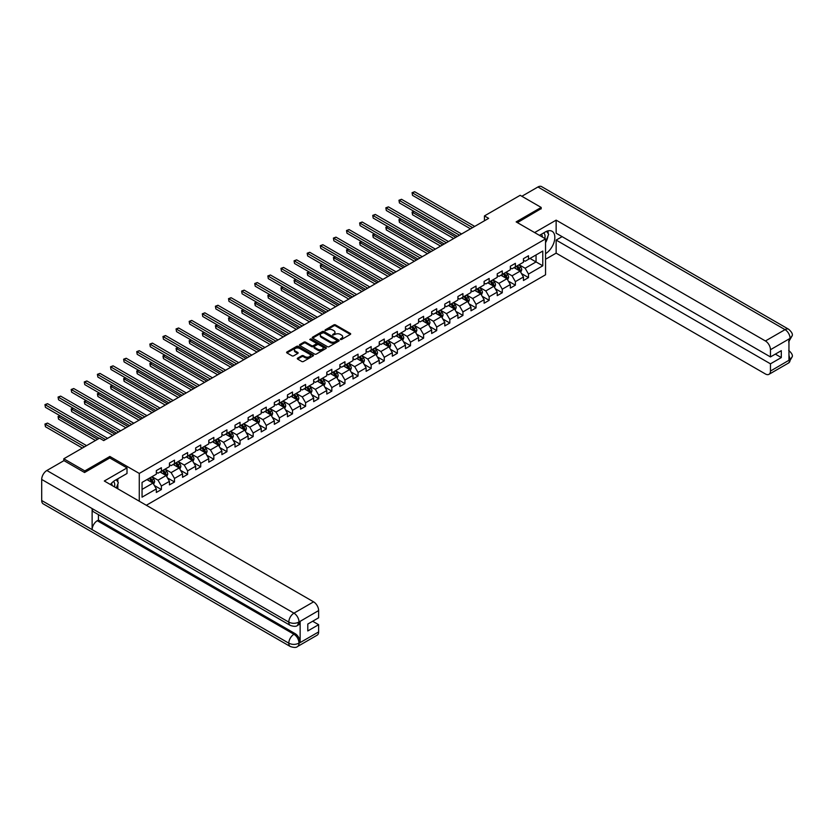 <?xml version="1.0" encoding="UTF-8"?>
<svg xmlns="http://www.w3.org/2000/svg" width="834" height="834" viewBox="0 0 834 834"><rect width="100%" height="100%" fill="white"/><g stroke="black" fill="none" stroke-linecap="round" stroke-linejoin="round"><path stroke-width="1.25" d="M340.418 339.48L341.575 339.48L350.343 334.424A1.168 0.678 0 0 0 350.343 333.464L335.497 324.895A1.168 0.678 0 0 0 333.84 324.895L325.083 329.951L325.083 330.618L327.366 329.972A3.732 2.158 0 0 1 332.651 329.972L333.881 330.681A3.732 2.158 0 0 1 334.976 332.203A3.732 2.158 0 0 1 333.881 333.725L332.745 335.049L335.039 334.392A3.732 2.158 0 0 1 340.324 334.392L341.554 335.112A3.732 2.158 0 0 1 342.649 336.634A3.732 2.158 0 0 1 341.554 338.156L340.418 339.48L340.418 338.812M297.623 358.14A1.168 0.678 0 0 0 297.623 359.089L301.793 361.497A1.168 0.678 0 0 0 303.44 361.497L313.177 355.878A1.168 0.678 0 0 0 313.177 354.93L298.332 346.35A1.168 0.678 0 0 0 296.675 346.35L286.948 351.969A1.168 0.678 0 0 0 286.948 352.928L291.973 355.826A1.168 0.678 0 0 0 293.631 355.826L297.79 353.428A1.168 0.678 0 0 0 297.79 352.469L295.299 351.031A3.117 1.804 0 0 1 294.381 349.759A3.117 1.804 0 0 1 296.31 348.091A3.117 1.804 0 0 1 299.708 348.487L309.487 354.127A3.117 1.804 0 0 1 310.404 355.399A3.117 1.804 0 0 1 308.476 357.067A3.117 1.804 0 0 1 305.077 356.671L303.44 355.732A1.168 0.678 0 0 0 301.793 355.732L297.623 358.14L297.623 359.089L301.793 356.702L301.793 355.732M109.859 458.012L109.859 456.459L84.818 470.918L63.801 458.783L63.801 460.722M109.859 456.459L139.278 473.441L545.551 238.878L545.551 274.782L146.336 505.268M541.183 208.886L541.183 207.437L516.142 221.896L545.551 238.878M541.183 207.437L520.176 195.302L484.45 215.923L484.45 220.781M63.801 458.783L99.527 438.163L103.729 440.592L488.651 218.352L484.45 215.923M327.449 346.683A1.168 0.678 0 0 0 329.096 346.683L338.833 341.064A1.168 0.678 0 0 0 338.833 340.116L323.988 331.536A1.168 0.678 0 0 0 322.331 331.536L312.604 337.155A1.168 0.678 0 0 0 312.604 338.114L327.449 346.683M310.081 339.657L325.99 348.476L316.274 354.096A1.168 0.678 0 0 1 314.627 354.096L299.771 345.516L303.941 343.128L303.941 342.159L299.771 344.567A1.168 0.678 0 0 0 299.771 345.516L299.771 344.567M303.941 343.128A1.168 0.678 0 0 1 305.588 343.128L305.588 342.159A1.168 0.678 0 0 0 303.941 342.159M305.588 342.159L311.614 345.641A1.168 0.678 0 0 0 313.261 345.641L316.023 344.046A1.168 0.678 0 0 0 316.023 343.087L309.758 339.469L310.905 338.802L326.011 347.517A1.168 0.678 0 0 1 326.011 348.466L326.011 347.517M139.278 501.192L139.278 473.441M154.363 485.503L161.379 489.548L161.379 486.003L169.448 481.354L169.448 484.888L174.494 481.979L174.494 478.435L182.563 473.785L182.563 477.319L187.608 474.41L187.608 470.866L195.667 466.206L195.667 469.75L200.713 466.842L200.713 463.297L208.781 458.637L208.781 462.182L213.827 459.273L213.827 455.729L221.896 451.069L221.896 454.613L226.942 451.705L226.942 448.16L235 443.5L235 447.045L240.046 444.136L240.046 440.592L248.115 435.932L248.115 439.476L253.161 436.568L253.161 433.023L261.23 428.363L261.23 431.908L266.275 428.989L266.275 425.455L274.334 420.795L274.334 424.339L279.38 421.42L279.38 417.886L287.449 413.226L287.449 416.76L292.494 413.852L292.494 410.307L300.563 405.658L300.563 409.192L305.598 406.283L305.598 402.739L313.667 398.079L313.667 401.623L318.713 398.715L318.713 395.17L326.782 390.51L326.782 394.055L331.828 391.146L331.828 387.601L339.897 382.942L339.897 386.486L344.932 383.577L344.932 380.033L353.001 375.373L353.001 378.917L358.047 376.009L358.047 372.464L366.116 367.804L366.116 371.349L371.161 368.44L371.161 364.896L379.23 360.236L379.23 363.78L384.266 360.861L384.266 357.327L392.334 352.667L392.334 356.212L397.38 353.293L397.38 349.759L405.449 345.099L405.449 348.643L410.495 345.724L410.495 342.18L418.564 337.53L418.564 341.064L423.599 338.156L423.599 334.611L431.668 329.962L431.668 333.496L436.714 330.587L436.714 327.043L444.783 322.383L444.783 325.927L449.828 323.019L449.828 319.474L457.897 314.814L457.897 318.359L462.933 315.45L462.933 311.906L471.002 307.246L471.002 310.79L476.047 307.882L476.047 304.337L484.116 299.677L484.116 303.222L489.162 300.313L489.162 296.768L497.231 292.108L497.231 295.653L502.266 292.744L502.266 289.2L510.335 284.54L510.335 288.084L515.381 285.165L515.381 281.631L523.45 276.971L523.45 280.516L528.495 277.597L528.495 274.063L542.778 265.806L542.778 251.055L536.053 254.943L536.053 261.928L542.778 265.806M161.379 489.548L156.333 492.467L156.333 488.922L142.051 497.168L142.051 482.417L156.333 474.171L156.333 470.626L161.379 467.718L161.379 471.252L169.448 466.602L169.448 463.058L174.494 460.149L174.494 463.683L182.563 459.034L182.563 455.489L187.608 452.57L187.608 456.115L195.667 451.455L195.667 447.921L200.713 445.002L200.713 448.546L208.781 443.886L208.781 440.352L213.827 437.433L213.827 440.978L221.896 436.318L221.896 432.773L226.942 429.864L226.942 433.409L235 428.749L235 425.204L240.046 422.296L240.046 425.84L248.115 421.18L248.115 417.636L253.161 414.727L253.161 418.272L261.23 413.612L261.23 410.067L266.275 407.159L266.275 410.703L274.334 406.043L274.334 402.499L279.38 399.59L279.38 403.135L287.449 398.475L287.449 394.93L292.494 392.022L292.494 395.556L300.563 390.906L300.563 387.362L305.598 384.453L305.598 387.987L313.667 383.327L313.667 379.793L318.713 376.874L318.713 380.419L326.782 375.759L326.782 372.225L331.828 369.306L331.828 372.85L339.897 368.19L339.897 364.646L344.932 361.737L344.932 365.282L353.001 360.622L353.001 357.077L358.047 354.169L358.047 357.713L366.116 353.053L366.116 349.509L371.161 346.6L371.161 350.144L379.23 345.484L379.23 341.94L384.266 339.031L384.266 342.576L392.334 337.916L392.334 334.371L397.38 331.463L397.38 335.007L405.449 330.347L405.449 326.803L410.495 323.894L410.495 327.428L418.564 322.779L418.564 319.234L423.599 316.326L423.599 319.86L431.668 315.21L431.668 311.666L436.714 308.747L436.714 312.291L444.783 307.631L444.783 304.097L449.828 301.178L449.828 304.723L457.897 300.063L457.897 296.529L462.933 293.61L462.933 297.154L471.002 292.494L471.002 288.95L476.047 286.041L476.047 289.586L484.116 284.926L484.116 281.381L489.162 278.473L489.162 282.017L497.231 277.357L497.231 273.813L502.266 270.904L502.266 274.449L510.335 269.789L510.335 266.244L515.381 263.335L515.381 266.88L523.45 262.22L523.45 258.676L528.495 255.767L528.495 259.311L542.778 251.055M160.034 472.034L166.091 475.526L158.022 480.186L151.965 476.694M156.333 472.232L158.022 473.201L161.379 471.252M158.022 480.186L161.379 486.003M166.091 475.526L169.448 481.354M173.149 464.465L179.195 467.957L171.126 472.617L165.08 469.125M169.448 464.653L171.126 465.633L174.494 463.683M171.126 472.617L174.494 478.435M179.195 467.957L182.563 473.785M186.263 456.896L192.31 460.389L184.241 465.049L178.195 461.556M182.563 457.084L184.241 458.054L187.608 456.115M184.241 465.049L187.608 470.866M192.31 460.389L195.667 466.206M199.368 449.328L205.425 452.82L197.356 457.48L191.299 453.977M195.667 449.516L197.356 450.485L200.713 448.546M197.356 457.48L200.713 463.297M205.425 452.82L208.781 458.637M212.482 441.759L218.529 445.252L210.46 449.901L204.413 446.409M208.781 441.947L210.46 442.917L213.827 440.978M210.46 449.901L213.827 455.729M218.529 445.252L221.896 451.069M225.597 434.18L231.643 437.683L223.575 442.333L217.528 438.84M221.896 434.378L223.575 435.348L226.942 433.409M223.575 442.333L226.942 448.16M231.643 437.683L235 443.5M238.701 426.612L244.758 430.104L236.689 434.764L230.632 431.272M235 426.81L236.689 427.779L240.046 425.84M236.689 434.764L240.046 440.592M244.758 430.104L248.115 435.932M251.816 419.043L257.862 422.536L249.793 427.196L243.747 423.703M248.115 419.241L249.793 420.211L253.161 418.272M249.793 427.196L253.161 433.023M257.862 422.536L261.23 428.363M264.931 411.475L270.977 414.967L262.908 419.627L256.862 416.135M261.23 411.673L262.908 412.642L266.275 410.703M262.908 419.627L266.275 425.455M270.977 414.967L274.334 420.795M278.035 403.906L284.092 407.399L276.023 412.059L269.966 408.566M274.334 404.104L276.023 405.074L279.38 403.135M276.023 412.059L279.38 417.886M284.092 407.399L287.449 413.226M291.149 396.338L297.196 399.83L289.127 404.49L283.08 400.998M287.449 396.536L289.127 397.505L292.494 395.556M289.127 404.49L292.494 410.307M297.196 399.83L300.563 405.658M304.254 388.769L310.311 392.261L302.242 396.921L296.195 393.429M300.563 388.957L302.242 389.937L305.598 387.987M302.242 396.921L305.598 402.739M310.311 392.261L313.667 398.079M317.368 381.201L323.425 384.693L315.356 389.353L309.299 385.861M313.667 381.388L315.356 382.358L318.713 380.419M315.356 389.353L318.713 395.17M323.425 384.693L326.782 390.51M330.483 373.632L336.529 377.124L328.46 381.784L322.414 378.282M326.782 373.82L328.46 374.789L331.828 372.85M328.46 381.784L331.828 387.601M336.529 377.124L339.897 382.942M343.587 366.053L349.644 369.556L341.575 374.205L335.529 370.713M339.897 366.251L341.575 367.221L344.932 365.282M341.575 374.205L344.932 380.033M349.644 369.556L353.001 375.373M356.702 358.484L362.759 361.987L354.69 366.637L348.633 363.144M353.001 358.683L354.69 359.652L358.047 357.713M354.69 366.637L358.047 372.464M362.759 361.987L366.116 367.804M369.816 350.916L375.863 354.408L367.794 359.068L361.748 355.576M366.116 351.114L367.794 352.084L371.161 350.144M367.794 359.068L371.161 364.896M375.863 354.408L379.23 360.236M382.921 343.347L388.978 346.84L380.909 351.5L374.862 348.007M379.23 343.545L380.909 344.515L384.266 342.576M380.909 351.5L384.266 357.327M388.978 346.84L392.334 352.667M396.035 335.779L402.092 339.271L394.023 343.931L387.966 340.439M392.334 335.977L394.023 336.946L397.38 335.007M394.023 343.931L397.38 349.759M402.092 339.271L405.449 345.099M409.15 328.21L415.196 331.703L407.128 336.363L401.081 332.87M405.449 328.408L407.128 329.378L410.495 327.428M407.128 336.363L410.495 342.18M415.196 331.703L418.564 337.53M422.254 320.642L428.311 324.134L420.242 328.794L414.196 325.302M418.564 320.829L420.242 321.809L423.599 319.86M420.242 328.794L423.599 334.611M428.311 324.134L431.668 329.962M435.369 313.073L441.426 316.566L433.357 321.226L427.3 317.733M431.668 313.261L433.357 314.23L436.714 312.291M433.357 321.226L436.714 327.043M441.426 316.566L444.783 322.383M448.483 305.505L454.53 308.997L446.461 313.657L440.415 310.154M444.783 305.692L446.461 306.662L449.828 304.723M446.461 313.657L449.828 319.474M454.53 308.997L457.897 314.814M461.588 297.936L467.645 301.428L459.576 306.088L453.519 302.586M457.897 298.124L459.576 299.093L462.933 297.154M459.576 306.088L462.933 311.906M467.645 301.428L471.002 307.246M474.702 290.357L480.759 293.86L472.69 298.509L466.633 295.017M471.002 290.555L472.69 291.525L476.047 289.586M472.69 298.509L476.047 304.337M480.759 293.86L484.116 299.677M487.817 282.789L493.864 286.281L485.795 290.941L479.748 287.449M484.116 282.987L485.795 283.956L489.162 282.017M485.795 290.941L489.162 296.768M493.864 286.281L497.231 292.108M500.921 275.22L506.978 278.712L498.909 283.372L492.852 279.88M497.231 275.418L498.909 276.388L502.266 274.449M498.909 283.372L502.266 289.2M506.978 278.712L510.335 284.54M514.036 267.651L520.093 271.144L512.024 275.804L505.967 272.311M510.335 267.85L512.024 268.819L515.381 266.88M512.024 275.804L515.381 281.631M520.093 271.144L523.45 276.971M530.007 258.436L536.053 261.928L525.128 268.235L519.082 264.743M523.45 260.281L525.128 261.25L528.495 259.311M525.128 268.235L528.495 274.063M84.818 470.918L84.818 472.378M142.051 489.402L152.976 483.094L146.93 479.602M152.976 483.094L156.333 488.922M521.479 273.552L528.495 277.597M508.365 281.121L515.381 285.165M495.25 288.689L502.266 292.744M482.146 296.258L489.162 300.313M469.031 303.826L476.047 307.882M455.917 311.395L462.933 315.45M442.812 318.963L449.828 323.019M429.698 326.532L436.714 330.587M416.583 334.111L423.599 338.156M403.479 341.679L410.495 345.724M390.364 349.248L397.38 353.293M377.249 356.816L384.266 360.861M364.145 364.385L371.161 368.44M351.031 371.954L358.047 376.009M337.916 379.522L344.932 383.577M324.812 387.091L331.828 391.146M311.697 394.659L318.713 398.715M298.582 402.228L305.598 406.283M285.478 409.807L292.494 413.852M272.364 417.375L279.38 421.42M259.249 424.944L266.275 428.989M246.145 432.512L253.161 436.568M233.03 440.081L240.046 444.136M219.915 447.649L226.942 451.705M206.811 455.218L213.827 459.273M193.697 462.787L200.713 466.842M180.582 470.355L187.608 474.41M167.478 477.924L174.494 481.979M340.752 339.594L341.554 339.125A3.732 2.158 0 0 0 342.649 337.603L342.649 336.634M334.976 332.203L334.976 333.173A3.732 2.158 0 0 1 333.881 334.705L333.079 335.164M350.343 333.464L350.343 334.424L335.497 325.865A1.168 0.678 0 0 0 333.84 325.865L325.406 330.733M338.833 340.116L338.833 341.064L323.988 332.505A1.168 0.678 0 0 0 322.331 332.505L312.614 338.124L312.604 337.155M336.769 340.918L336.769 340.251L323.738 332.735L321.382 333.423A3.732 2.158 0 0 0 320.298 334.945A3.732 2.158 0 0 0 321.382 336.467L330.295 341.617A3.732 2.158 0 0 0 335.57 341.617L336.769 340.918L336.769 341.888L336.769 341.221M320.298 334.945L320.298 335.914A3.732 2.158 0 0 0 321.382 337.436L321.382 336.467M336.769 341.888L335.57 342.586A3.732 2.158 0 0 1 330.295 342.586L321.382 337.436M305.588 343.128L311.614 346.61A1.168 0.678 0 0 0 313.261 346.61L316.023 345.015A1.168 0.678 0 0 0 316.367 344.536L316.367 343.566M317.858 349.248A3.117 1.804 0 0 0 321.257 349.634A3.117 1.804 0 0 0 323.185 347.976A3.117 1.804 0 0 0 322.268 346.694L318.828 344.713A1.168 0.678 0 0 0 317.181 344.713L314.418 346.308A1.168 0.678 0 0 0 314.418 347.257L317.858 349.248L317.858 350.217A3.117 1.804 0 0 0 321.257 350.603A3.117 1.804 0 0 0 323.185 348.946L323.185 347.976M314.074 346.777L314.074 347.747A1.168 0.678 0 0 0 314.418 348.226L314.418 347.257M317.858 350.217L314.418 348.226M310.404 355.399L310.404 356.368A3.117 1.804 0 0 1 308.476 358.036A3.117 1.804 0 0 1 305.077 357.65L303.44 356.702A1.168 0.678 0 0 0 301.793 356.702M294.381 349.759L294.381 350.728A3.117 1.804 0 0 0 295.299 352L295.299 351.031M297.79 352.469L297.79 353.428L295.299 352M313.167 355.889L298.332 347.319A1.168 0.678 0 0 0 296.675 347.319L286.959 352.938L286.948 351.969M520.75 272.301L521.75 269.778A3.148 1.814 -120 0 0 520.75 267.099L519.009 264.785M515.985 268.777L514.807 267.203M414.133 211.429L412.538 212.347L412.538 214.776L453.696 238.534M516.402 266.286L518.143 268.6A3.148 1.814 60 0 1 519.04 270.497L520.051 269.914A3.148 1.814 -120 0 0 519.155 268.016L517.414 265.702M516.621 266.161L518.55 268.725A1.605 0.928 60 0 1 518.842 269.215L520.051 269.914M412.538 214.776L412.069 212.086L455.791 237.325M412.069 212.086L413.945 211.325M472.607 227.619L412.538 192.946L414.634 191.726L474.702 226.41M470.501 228.829L412.538 195.364L412.069 192.675L414.634 191.726M412.538 195.364L412.069 192.675M544.79 238.441A7.725 4.462 120 0 0 543.643 232.947M542.329 237.012A5.285 3.055 120 0 0 541.235 234.354A5.285 3.055 120 0 0 541.224 234.344M546.593 231.331L548.657 234.271L545.551 242.277M114.477 486.879A7.725 4.462 120 0 0 113.455 481.479M112.017 485.451A5.285 3.055 120 0 0 111.475 483.282M116.239 479.706L118.345 482.709L116.322 487.942M545.551 253.672A13.375 7.725 120 0 0 554.151 241.881A13.375 7.725 120 0 0 552.077 231.279A13.375 7.725 120 0 0 545.384 231.935L539.462 235.365M545.551 259.259L556.142 253.14L556.142 240.088L770.46 363.822L770.46 371.057L790.205 359.548L788.954 360.142L788.954 339.271L790.09 338.375L770.46 349.707A7.131 4.118 -120 0 0 765.414 340.97L785.044 329.638L537.951 186.983L521.855 196.271M562.116 236.648L556.142 240.088M775.339 354.116L781.302 357.567L781.302 350.676L770.46 356.931L556.142 233.197L556.142 220.145L765.414 340.97M534.625 232.571L556.142 220.145M556.142 253.14L765.414 373.966A7.131 4.118 -120 0 0 768.979 374.32A7.131 4.118 -120 0 0 770.46 371.057M537.951 186.983A7.308 4.222 -60 0 1 541.6 186.618L788.693 329.284A7.308 4.222 -60 0 0 785.044 329.638A7.131 4.118 60 0 1 790.09 338.375M770.46 356.931L770.46 349.707M781.302 357.567L770.46 363.822M541.183 208.604L517.403 222.626M545.551 242.673A13.375 7.725 120 0 0 547.99 236.012M548.199 233.614A13.375 7.725 120 0 0 547.865 230.893M788.954 355.148L790.09 359.485M788.693 350.384C791.57 352.97 792.769 355.023 792.3 356.577L790.215 359.548M788.693 329.284C791.56 331.838 792.769 333.913 792.3 335.518L790.215 338.448M290.305 625.417A7.308 4.222 -60 0 1 288.793 622.112C292.161 623.728 295.517 623.717 298.874 622.07L297.529 625.406C296.331 626.615 293.922 626.626 290.305 625.417L93.637 511.868A7.308 4.222 -60 0 1 92.126 508.573L41.7 479.456A7.308 4.222 -60 0 1 46.871 470.501L63.968 460.629L84.568 472.513L109.775 457.96L127.008 467.905L127.008 473.493L115.071 480.384A13.375 7.725 120 0 0 110.39 484.512M127.008 467.905L104.313 481.009L313.584 601.835A7.131 4.118 60 0 1 318.63 610.571L318.63 617.796L307.788 624.061L307.788 630.952L318.63 624.687L318.63 631.922A7.131 4.118 60 0 1 317.149 635.185L297.529 646.517A7.131 4.118 -120 0 0 299.01 643.243L318.63 631.922M117.552 488.651L120.367 490.277M117.844 488.484L117.844 484.001M117.844 482L117.844 478.779M297.529 646.517C296.393 647.716 293.985 647.726 290.305 646.517L43.212 503.861A7.308 4.222 -60 0 1 41.7 500.515L92.126 529.632A7.308 4.222 -60 0 1 97.297 520.729L293.964 634.267L295.1 633.621A7.131 4.118 60 0 1 300.136 642.347L300.136 621.486A7.131 4.118 60 0 1 298.666 624.749L297.529 625.406M41.7 479.456L41.7 500.515M46.871 470.501L293.964 613.167A7.308 4.222 -60 0 0 288.793 622.112L92.126 508.573L92.126 529.632L288.793 643.17C292.15 644.797 295.507 644.797 298.885 643.17L299.01 643.243M318.63 624.687L312.667 621.247M98.433 514.63L98.433 520.072L295.1 633.621M98.433 520.072L97.297 520.729M507.645 279.87L508.636 277.347A3.148 1.814 -120 0 0 507.635 274.667L505.904 272.353M502.881 276.346L501.703 274.772M401.018 218.998L399.423 219.915L399.423 222.344L440.581 246.113M503.298 273.854L505.029 276.169A3.148 1.814 60 0 1 505.936 278.066L506.936 277.482A3.148 1.814 -120 0 0 506.04 275.585L504.309 273.271M503.517 273.729L505.435 276.294A1.605 0.928 60 0 1 505.727 276.784L506.936 277.482M399.423 222.344L398.965 219.655L442.677 244.894M398.965 219.655L400.841 218.894M494.531 287.438L495.532 284.915A3.148 1.814 -120 0 0 494.52 282.236L492.79 279.922M489.767 283.914L488.588 282.351M387.914 226.567L386.309 227.494L386.309 229.913L427.467 253.682M490.183 281.423L491.914 283.737A3.148 1.814 60 0 1 492.821 285.635L493.832 285.051A3.148 1.814 -120 0 0 492.925 283.153L491.195 280.839M490.402 281.298L492.331 283.862A1.605 0.928 60 0 1 492.623 284.352L493.832 285.051M386.309 229.913L385.85 227.223L429.573 252.462M385.85 227.223L387.727 226.462M459.492 235.188L399.423 200.514L401.529 199.295L461.588 233.979M457.386 236.408L399.423 202.933L398.965 200.243L401.529 199.295M399.423 202.933L398.965 200.243M446.378 242.757L386.309 208.083L388.415 206.863L448.483 241.547M444.282 243.976L386.309 210.502L385.85 207.812L388.415 206.863M386.309 210.502L385.85 207.812M481.416 295.007L482.417 292.484A3.148 1.814 -120 0 0 481.416 289.805L479.675 287.49M476.652 291.493L475.474 289.919M374.8 234.135L373.205 235.063L373.205 237.482L414.362 261.25M477.069 288.991L478.81 291.306A3.148 1.814 60 0 1 479.706 293.203L480.718 292.619A3.148 1.814 -120 0 0 479.821 290.722L478.08 288.408M477.288 288.866L479.216 291.431A1.605 0.928 60 0 1 479.508 291.921L480.718 292.619M373.205 237.482L372.735 234.792L416.458 260.031M372.735 234.792L374.612 234.031M468.312 302.575L469.313 300.052A3.148 1.814 -120 0 0 468.301 297.373L466.571 295.059M463.548 299.062L462.37 297.488M361.685 241.704L360.09 242.631L360.09 245.06L401.248 268.819M463.965 296.56L465.695 298.874A3.148 1.814 60 0 1 466.602 300.772L467.603 300.188A3.148 1.814 -120 0 0 466.706 298.301L464.976 295.976M464.184 296.435L466.102 299.01A1.605 0.928 60 0 1 466.394 299.489L467.603 300.188M360.09 245.06L359.631 242.36L403.343 267.599M359.631 242.36L361.508 241.599M455.197 310.144L456.198 307.621A3.148 1.814 -120 0 0 455.187 304.942L453.456 302.627M450.433 306.631L449.255 305.056M348.581 249.272L346.975 250.2L346.975 252.629L388.133 276.388M450.85 304.129L452.591 306.453A3.148 1.814 60 0 1 453.488 308.34L454.499 307.756A3.148 1.814 -120 0 0 453.592 305.869L451.861 303.555M451.069 304.003L452.998 306.578A1.605 0.928 60 0 1 453.289 307.058L454.499 307.756M346.975 252.629L346.517 249.929L390.239 275.178M346.517 249.929L348.393 249.168M433.273 250.325L373.205 215.652L375.3 214.432L435.369 249.116M431.168 251.545L373.205 218.081L372.735 215.38L375.3 214.432M373.205 218.081L372.735 215.38M420.159 257.904L360.09 223.22L362.196 222.011L422.254 256.684M418.053 259.113L360.09 225.649L359.631 222.949L362.196 222.011M360.09 225.649L359.631 222.949M407.044 265.473L346.975 230.789L349.081 229.579L409.15 264.253M404.949 266.682L346.975 233.218L346.517 230.518L349.081 229.579M346.975 233.218L346.517 230.518M442.083 317.712L443.083 315.2A3.148 1.814 -120 0 0 442.083 312.51L440.342 310.196M437.318 314.199L436.14 312.625M335.466 256.851L333.871 257.769L333.871 260.198L375.029 283.956M437.735 311.697L439.476 314.022A3.148 1.814 60 0 1 440.373 315.909L441.384 315.325A3.148 1.814 -120 0 0 440.488 313.438L438.747 311.124M437.954 311.572L439.883 314.147A1.605 0.928 60 0 1 440.175 314.637L441.384 315.325M333.871 260.198L333.402 257.498L377.124 282.747M333.402 257.498L335.278 256.736M393.94 273.041L333.871 238.357L335.966 237.148L396.035 271.821M391.834 274.25L333.871 240.786L333.402 238.097L335.966 237.148M333.871 240.786L333.402 238.097M428.978 325.281L429.979 322.768A3.148 1.814 -120 0 0 428.968 320.079L427.237 317.764M424.214 321.768L423.036 320.193M322.351 264.42L320.756 265.337L320.756 267.766L361.914 291.525M424.631 319.276L426.362 321.59A3.148 1.814 60 0 1 427.269 323.477L428.269 322.904A3.148 1.814 -120 0 0 427.373 321.007L425.642 318.692M424.85 319.141L426.768 321.716A1.605 0.928 60 0 1 427.06 322.205L428.269 322.904M320.756 267.766L320.298 265.076L364.02 290.315M320.298 265.076L322.174 264.305M380.825 280.61L320.756 245.926L322.862 244.716L382.921 279.39M378.719 281.819L320.756 248.355L320.298 245.665L322.862 244.716M320.756 248.355L320.298 245.665M415.864 332.849L416.864 330.337A3.148 1.814 -120 0 0 415.853 327.658L414.123 325.333M411.099 329.336L409.921 327.762M309.247 271.988L307.642 272.906L307.642 275.335L348.8 299.093M411.516 326.845L413.257 329.159A3.148 1.814 60 0 1 414.154 331.056L415.165 330.472A3.148 1.814 -120 0 0 414.258 328.575L412.528 326.261M411.735 326.719L413.664 329.284A1.605 0.928 60 0 1 413.956 329.774L415.165 330.472M307.642 275.335L307.183 272.645L350.906 297.884M307.183 272.645L309.06 271.884M367.711 288.178L307.642 253.494L309.748 252.285L369.816 286.969M365.615 289.388L307.642 255.923L307.183 253.234L309.748 252.285M307.642 255.923L307.183 253.234M402.749 340.428L403.75 337.906A3.148 1.814 -120 0 0 402.749 335.226L401.008 332.912M397.985 336.905L396.807 335.331M296.133 279.557L294.538 280.474L294.538 282.903L335.695 306.662M398.402 334.413L400.143 336.728A3.148 1.814 60 0 1 401.039 338.625L402.051 338.041A3.148 1.814 -120 0 0 401.154 336.144L399.413 333.829M398.631 334.288L400.549 336.853A1.605 0.928 60 0 1 400.841 337.343L402.051 338.041M294.538 282.903L294.068 280.214L337.791 305.452M294.068 280.214L295.945 279.453M354.606 295.747L294.538 261.063L296.633 259.854L356.702 294.538M352.501 296.956L294.538 263.492L294.068 260.802L296.633 259.854M294.538 263.492L294.068 260.802M389.645 347.997L390.646 345.474A3.148 1.814 -120 0 0 389.634 342.795L387.904 340.481M384.881 344.473L383.703 342.899M283.018 287.125L281.423 288.043L281.423 290.472L322.581 314.23M385.298 341.982L387.028 344.296A3.148 1.814 60 0 1 387.935 346.193L388.936 345.61A3.148 1.814 -120 0 0 388.039 343.712L386.309 341.398M385.517 341.857L387.435 344.421A1.605 0.928 60 0 1 387.727 344.911L388.936 345.61M281.423 290.472L280.964 287.782L324.687 313.021M280.964 287.782L282.841 287.021M341.492 303.315L281.423 268.642L283.529 267.422L343.587 302.106M339.386 304.535L281.423 271.06L280.964 268.371L283.529 267.422M281.423 271.06L280.964 268.371M376.53 355.565L377.531 353.043A3.148 1.814 -120 0 0 376.52 350.363L374.789 348.049M371.766 352.042L370.588 350.468M269.914 294.694L268.308 295.622L268.308 298.04L309.466 321.809M372.183 349.55L373.924 351.865A3.148 1.814 60 0 1 374.82 353.762L375.832 353.178A3.148 1.814 -120 0 0 374.925 351.281L373.194 348.966M372.402 349.425L374.33 351.99A1.605 0.928 60 0 1 374.622 352.48L375.832 353.178M268.308 298.04L267.85 295.351L311.572 320.59M267.85 295.351L269.726 294.59M328.377 310.884L268.308 276.21L270.414 274.991L330.483 309.675M326.282 312.104L268.308 278.629L267.85 275.939L270.414 274.991M268.308 278.629L267.85 275.939M363.416 363.134L364.416 360.611A3.148 1.814 -120 0 0 363.416 357.932L361.675 355.618M358.651 359.61L357.473 358.047M256.799 302.262L255.204 303.19L255.204 305.609L296.362 329.378M359.068 357.119L360.809 359.433A3.148 1.814 60 0 1 361.706 361.331L362.717 360.747A3.148 1.814 -120 0 0 361.82 358.849L360.079 356.535M359.298 356.994L361.216 359.558A1.605 0.928 60 0 1 361.508 360.048L362.717 360.747M255.204 305.609L254.735 302.919L298.457 328.158M254.735 302.919L256.611 302.158M315.273 318.452L255.204 283.779L257.299 282.559L317.368 317.243M313.167 319.672L255.204 286.208L254.735 283.508L257.299 282.559M255.204 286.208L254.735 283.508M350.311 370.703L351.312 368.18A3.148 1.814 -120 0 0 350.301 365.501L348.57 363.186M345.547 367.189L344.369 365.615M243.684 309.831L242.089 310.759L242.089 313.177L283.247 336.946M345.964 364.687L347.695 367.002A3.148 1.814 60 0 1 348.602 368.899L349.602 368.315A3.148 1.814 -120 0 0 348.706 366.418L346.975 364.104M346.183 364.562L348.101 367.127A1.605 0.928 60 0 1 348.393 367.617L349.602 368.315M242.089 313.177L241.631 310.488L285.353 335.727M241.631 310.488L243.507 309.727M302.158 326.021L242.089 291.347L244.195 290.138L304.254 324.812M300.052 327.241L242.089 293.776L241.631 291.076L244.195 290.138M242.089 293.776L241.631 291.076M337.197 378.271L338.197 375.748A3.148 1.814 -120 0 0 337.186 373.069L335.456 370.755M332.432 374.758L331.254 373.184M230.58 317.4L228.975 318.327L228.975 320.756L270.133 344.515M332.849 372.256L334.59 374.57A3.148 1.814 60 0 1 335.487 376.468L336.498 375.884A3.148 1.814 -120 0 0 335.591 373.997L333.861 371.672M333.068 372.131L334.997 374.706A1.605 0.928 60 0 1 335.289 375.185L336.498 375.884M228.975 320.756L228.516 318.056L272.238 343.306M228.516 318.056L230.392 317.295M289.044 333.6L228.975 298.916L231.081 297.707L291.149 332.38M286.948 334.809L228.975 301.345L228.516 298.645L231.081 297.707M228.975 301.345L228.516 298.645M324.082 385.84L325.083 383.327A3.148 1.814 -120 0 0 324.082 380.638L322.341 378.323M319.318 382.326L318.14 380.752M217.465 324.979L215.87 325.896L215.87 328.325L257.028 352.084M319.735 379.824L321.476 382.149A3.148 1.814 60 0 1 322.372 384.036L323.383 383.452A3.148 1.814 -120 0 0 322.487 381.565L320.746 379.251M319.964 379.699L321.882 382.274A1.605 0.928 60 0 1 322.174 382.754L323.383 383.452M215.87 328.325L215.401 325.625L259.124 350.874M215.401 325.625L217.278 324.864M275.939 341.169L215.87 306.485L217.966 305.275L278.035 339.949M273.833 342.378L215.87 308.914L215.401 306.224L217.966 305.275M215.87 308.914L215.401 306.224M310.978 393.408L311.979 390.896A3.148 1.814 -120 0 0 310.967 388.206L309.237 385.892M306.214 389.895L305.036 388.321M204.351 332.547L202.756 333.464L202.756 335.893L243.914 359.652M306.631 387.403L308.361 389.718A3.148 1.814 60 0 1 309.268 391.605L310.269 391.031A3.148 1.814 -120 0 0 309.372 389.134L307.642 386.82M306.849 387.268L308.768 389.843A1.605 0.928 60 0 1 309.06 390.333L310.269 391.031M202.756 335.893L202.297 333.193L246.02 358.443M202.297 333.193L204.174 332.432M262.825 348.737L202.756 314.053L204.862 312.844L264.931 347.517M260.719 349.946L202.756 316.482L202.297 313.793L204.862 312.844M202.756 316.482L202.297 313.793M297.863 400.977L298.864 398.464A3.148 1.814 -120 0 0 297.853 395.775L296.122 393.46M293.099 397.464L291.921 395.889M191.247 340.116L189.641 341.033L189.641 343.462L230.799 367.221M293.516 394.972L295.257 397.286A3.148 1.814 60 0 1 296.153 399.173L297.165 398.6A3.148 1.814 -120 0 0 296.258 396.703L294.527 394.388M293.735 394.836L295.663 397.411A1.605 0.928 60 0 1 295.955 397.901L297.165 398.6M189.641 343.462L189.182 340.772L232.905 366.011M189.182 340.772L191.059 340.001M249.71 356.306L189.641 321.622L191.747 320.412L251.816 355.096M247.615 357.515L189.641 324.051L189.182 321.361L191.747 320.412M189.641 324.051L189.182 321.361M284.748 408.545L285.749 406.033A3.148 1.814 -120 0 0 284.748 403.354L283.007 401.029M279.984 405.032L278.806 403.458M178.132 347.684L176.537 348.602L176.537 351.031L217.695 374.789M280.401 402.541L282.142 404.855A3.148 1.814 60 0 1 283.039 406.752L284.05 406.168A3.148 1.814 -120 0 0 283.153 404.271L281.412 401.957M280.631 402.415L282.549 404.98A1.605 0.928 60 0 1 282.841 405.47L284.05 406.168M176.537 351.031L176.068 348.341L219.79 373.58M176.068 348.341L177.944 347.58M236.606 363.874L176.537 329.19L178.632 327.981L238.701 362.665M234.5 365.083L176.537 331.619L176.068 328.93L178.632 327.981M176.537 331.619L176.068 328.93M271.644 416.124L272.645 413.601A3.148 1.814 -120 0 0 271.634 410.922L269.903 408.608M266.88 412.601L265.702 411.026M165.017 355.253L163.422 356.17L163.422 358.599L204.58 382.358M267.297 410.109L269.028 412.423A3.148 1.814 60 0 1 269.935 414.321L270.935 413.737A3.148 1.814 -120 0 0 270.039 411.84L268.308 409.525M267.516 409.984L269.434 412.549A1.605 0.928 60 0 1 269.726 413.038L270.935 413.737M163.422 358.599L162.964 355.909L206.686 381.148M162.964 355.909L164.84 355.148M223.491 371.443L163.422 336.769L165.528 335.549L225.597 370.233M221.385 372.652L163.422 339.188L162.964 336.498L165.528 335.549M163.422 339.188L162.964 336.498M258.53 423.693L259.53 421.17A3.148 1.814 -120 0 0 258.519 418.491L256.789 416.176M253.765 420.169L252.587 418.595M151.913 362.821L150.308 363.739L150.308 366.168L191.466 389.937M254.182 417.678L255.923 419.992A3.148 1.814 60 0 1 256.82 421.889L257.831 421.306A3.148 1.814 -120 0 0 256.924 419.408L255.194 417.094M254.401 417.553L256.33 420.117A1.605 0.928 60 0 1 256.622 420.607L257.831 421.306M150.308 366.168L149.849 363.478L193.571 388.717M149.849 363.478L151.725 362.717M210.377 379.011L150.308 344.338L152.413 343.118L212.482 377.802M208.281 380.231L150.308 346.756L149.849 344.067L152.413 343.118M150.308 346.756L149.849 344.067M245.415 431.261L246.416 428.739A3.148 1.814 -120 0 0 245.415 426.059L243.674 423.745M240.651 427.738L239.473 426.174M138.798 370.39L137.203 371.318L137.203 373.736L178.361 397.505M241.078 425.246L242.809 427.561A3.148 1.814 60 0 1 243.705 429.458L244.716 428.874A3.148 1.814 -120 0 0 243.82 426.977L242.079 424.662M241.297 425.121L243.215 427.686A1.605 0.928 60 0 1 243.507 428.176L244.716 428.874M137.203 373.736L136.734 371.047L180.457 396.286M136.734 371.047L138.611 370.286M197.272 386.58L137.203 351.906L139.299 350.687L199.368 385.371M195.166 387.8L137.203 354.325L136.734 351.635L139.299 350.687M137.203 354.325L136.734 351.635M232.311 438.83L233.311 436.307A3.148 1.814 -120 0 0 232.3 433.628L230.57 431.314M227.546 435.306L226.368 433.743M125.684 377.958L124.089 378.886L124.089 381.305L165.247 405.074M227.963 432.815L229.694 435.129A3.148 1.814 60 0 1 230.601 437.026L231.602 436.443A3.148 1.814 -120 0 0 230.705 434.545L228.975 432.231M228.182 432.69L230.101 435.254A1.605 0.928 60 0 1 230.392 435.744L231.602 436.443M124.089 381.305L123.63 378.615L167.353 403.854M123.63 378.615L125.507 377.854M184.158 394.148L124.089 359.475L126.195 358.255L186.263 392.939M182.052 395.368L124.089 361.904L123.63 359.204L126.195 358.255M124.089 361.904L123.63 359.204M219.196 446.398L220.197 443.876A3.148 1.814 -120 0 0 219.186 441.196L217.455 438.882M214.432 442.885L213.254 441.311M112.58 385.527L110.974 386.455L110.974 388.884L152.132 412.642M214.849 440.383L216.59 442.698A3.148 1.814 60 0 1 217.486 444.595L218.498 444.011A3.148 1.814 -120 0 0 217.591 442.124L215.86 439.799M215.068 440.258L216.996 442.833A1.605 0.928 60 0 1 217.288 443.313L218.498 444.011M110.974 388.884L110.515 386.184L154.238 411.423M110.515 386.184L112.392 385.423M171.043 401.727L110.974 367.043L113.08 365.834L173.149 400.508M168.948 402.937L110.974 369.472L110.515 366.772L113.08 365.834M110.974 369.472L110.515 366.772M206.081 453.967L207.082 451.444A3.148 1.814 -120 0 0 206.081 448.765L204.34 446.451M201.317 450.454L200.139 448.88M99.465 393.095L97.87 394.023L97.87 396.452L139.028 420.211M201.745 447.952L203.475 450.277A3.148 1.814 60 0 1 204.372 452.164L205.383 451.58A3.148 1.814 -120 0 0 204.486 449.693L202.745 447.378M201.964 447.827L203.882 450.402A1.605 0.928 60 0 1 204.174 450.881L205.383 451.58M97.87 396.452L97.401 393.752L141.123 419.002M97.401 393.752L99.277 392.991M157.939 409.296L97.87 374.612L99.965 373.403L160.034 408.076M155.833 410.505L97.87 377.041L97.401 374.341L99.965 373.403M97.87 377.041L97.401 374.341M192.977 461.536L193.978 459.023A3.148 1.814 -120 0 0 192.967 456.334L191.236 454.019M188.213 458.022L187.035 456.448M86.35 400.674L84.755 401.592L84.755 404.021L125.913 427.779M188.63 455.52L190.361 457.845A3.148 1.814 60 0 1 191.267 459.732L192.268 459.148A3.148 1.814 -120 0 0 191.372 457.261L189.641 454.947M188.849 455.395L190.778 457.97A1.605 0.928 60 0 1 191.059 458.46L192.268 459.148M84.755 404.021L84.297 401.321L128.019 426.57M84.297 401.321L86.173 400.56M144.824 416.864L84.755 382.18L86.861 380.971L146.93 415.645M142.718 418.074L84.755 384.61L84.297 381.92L86.861 380.971M84.755 384.61L84.297 381.92M179.863 469.104L180.863 466.592A3.148 1.814 -120 0 0 179.863 463.902L178.122 461.588M175.098 465.591L173.92 464.017M73.246 408.243L71.641 409.16L71.641 411.589L112.799 435.348M175.515 463.099L177.256 465.414A3.148 1.814 60 0 1 178.153 467.301L179.164 466.727A3.148 1.814 -120 0 0 178.257 464.83L176.527 462.516M175.734 462.964L177.663 465.539A1.605 0.928 60 0 1 177.955 466.029L179.164 466.727M71.641 411.589L71.182 408.9L114.904 434.139M71.182 408.9L73.058 408.128M131.709 424.433L71.641 389.749L73.746 388.54L133.815 423.213M129.614 425.642L71.641 392.178L71.182 389.488L73.746 388.54M71.641 392.178L71.182 389.488M166.748 476.673L167.749 474.16A3.148 1.814 -120 0 0 166.748 471.481L165.007 469.156M161.984 473.159L160.806 471.585M60.131 415.812L58.536 416.729L58.536 419.158L95.493 440.498M162.411 470.668L164.142 472.982A3.148 1.814 60 0 1 165.038 474.88L166.049 474.296A3.148 1.814 -120 0 0 165.153 472.398L163.412 470.084M162.63 470.543L164.548 473.107A1.605 0.928 60 0 1 164.84 473.597L166.049 474.296M58.536 419.158L58.067 416.468L97.588 439.278M58.067 416.468L59.944 415.707M118.605 432.002L58.536 397.318L60.632 396.108L120.701 430.792M116.499 433.211L58.536 399.747L58.067 397.057L60.632 396.108M58.536 399.747L58.067 397.057M153.644 484.252L154.644 481.729A3.148 1.814 -120 0 0 153.633 479.05L151.903 476.735M148.879 480.728L147.701 479.154M86.58 445.637L47.528 423.088L45.422 424.298L45.422 426.727L82.378 448.067M149.296 478.236L151.027 480.551A3.148 1.814 60 0 1 151.934 482.448L152.935 481.864A3.148 1.814 -120 0 0 152.038 479.967L150.308 477.653M149.515 478.111L151.444 480.676A1.605 0.928 60 0 1 151.725 481.166L152.935 481.864M45.422 426.727L44.963 424.037L84.474 446.847M44.963 424.037L47.528 423.088M105.491 439.57L45.422 404.886L47.528 403.677L107.596 438.361M99.183 438.361L45.422 407.315L44.963 404.626L47.528 403.677M45.422 407.315L44.963 404.626M341.554 339.125L341.554 338.156M332.745 335.049L332.745 334.382M333.881 334.705L333.881 333.725M325.083 330.618L325.083 329.951M333.84 325.865L333.84 324.895M335.497 325.865L335.497 324.895M322.331 332.505L322.331 331.536M323.988 332.505L323.988 331.536M330.295 342.586L330.295 341.617M335.57 342.586L335.57 341.617M311.614 346.61L311.614 345.641M313.261 346.61L313.261 345.641M316.023 345.015L316.023 344.046M310.905 339.772L310.905 338.802M303.44 356.702L303.44 355.732M305.077 357.65L305.077 356.671M296.675 347.319L296.675 346.35M298.332 347.319L298.332 346.35M313.177 355.878L313.177 354.93M519.78 270.967L521.73 269.841M519.155 268.016L520.75 267.099M516.913 269.309L518.143 268.6M792.3 356.598L788.61 362.988A7.131 4.118 -120 0 0 790.09 359.725M788.954 341.638L790.09 338.614M300.136 642.347L298.885 643.17M318.63 610.571L298.885 622.07M299.01 622.143L300.136 621.486M299.01 621.893A7.131 4.118 60 0 0 293.964 613.167L313.584 601.835M290.305 646.517A7.308 4.222 -60 0 1 288.793 643.17A7.308 4.222 -60 0 1 293.964 634.267C296.998 636.3 298.676 639.219 299.01 643.004M506.665 278.535L508.625 277.409M506.04 275.585L507.635 274.667M503.799 276.878L505.029 276.169M493.551 286.104L495.511 284.978M492.925 283.153L494.52 282.236M490.684 284.446L491.914 283.737M480.447 293.672L482.396 292.546M479.821 290.722L481.416 289.805M477.58 292.025L478.81 291.306M467.332 301.241L469.292 300.115M466.706 298.301L468.301 297.373M464.465 299.594L465.695 298.874M454.217 308.82L456.177 307.683M453.592 305.869L455.187 304.942M451.35 307.162L452.591 306.453M441.113 316.388L443.062 315.252M440.488 313.438L442.083 312.51M438.246 314.731L439.476 314.022M427.998 323.957L429.958 322.831M427.373 321.007L428.968 320.079M425.132 322.299L426.362 321.59M414.884 331.525L416.844 330.4M414.258 328.575L415.853 327.658M412.017 329.868L413.257 329.159M401.779 339.094L403.729 337.968M401.154 336.144L402.749 335.226M398.913 337.436L400.143 336.728M388.665 346.663L390.625 345.537M388.039 343.712L389.634 342.795M385.798 345.005L387.028 344.296M375.55 354.231L377.51 353.105M374.925 351.281L376.52 350.363M372.683 352.573L373.924 351.865M362.446 361.8L364.395 360.674M361.82 358.849L363.416 357.932M359.579 360.142L360.809 359.433M349.331 369.368L351.291 368.242M348.706 366.418L350.301 365.501M346.464 367.721L347.695 367.002M336.217 376.937L338.177 375.811M335.591 373.997L337.186 373.069M333.35 375.29L334.59 374.57M323.112 384.516L325.062 383.379M322.487 381.565L324.082 380.638M320.246 382.858L321.476 382.149M309.998 392.084L311.958 390.948M309.372 389.134L310.967 388.206M307.131 390.427L308.361 389.718M296.883 399.653L298.843 398.527M296.258 396.703L297.853 395.775M294.016 397.995L295.257 397.286M283.779 407.221L285.728 406.095M283.153 404.271L284.748 403.354M280.912 405.564L282.142 404.855M270.664 414.79L272.624 413.664M270.039 411.84L271.634 410.922M267.797 413.132L269.028 412.423M257.55 422.358L259.51 421.233M256.924 419.408L258.519 418.491M254.683 420.701L255.923 419.992M244.445 429.927L246.395 428.801M243.82 426.977L245.415 426.059M241.579 428.269L242.809 427.561M231.331 437.496L233.291 436.37M230.705 434.545L232.3 433.628M228.464 435.848L229.694 435.129M218.216 445.064L220.176 443.938M217.591 442.124L219.186 441.196M215.349 443.417L216.59 442.698M205.112 452.643L207.061 451.507M204.486 449.693L206.081 448.765M202.245 450.986L203.475 450.277M191.997 460.212L193.957 459.075M191.372 457.261L192.967 456.334M189.13 458.554L190.361 457.845M178.893 467.78L180.842 466.654M178.257 464.83L179.863 463.902M176.016 466.123L177.256 465.414M165.778 475.349L167.728 474.223M165.153 472.398L166.748 471.481M162.911 473.691L164.142 472.982M152.664 482.917L154.624 481.791M152.038 479.967L153.633 479.05M149.797 481.26L151.027 480.551M337.009 341.554L337.009 340.585M768.979 374.32L788.61 362.988M792.3 335.539L788.61 341.877"/></g></svg>
